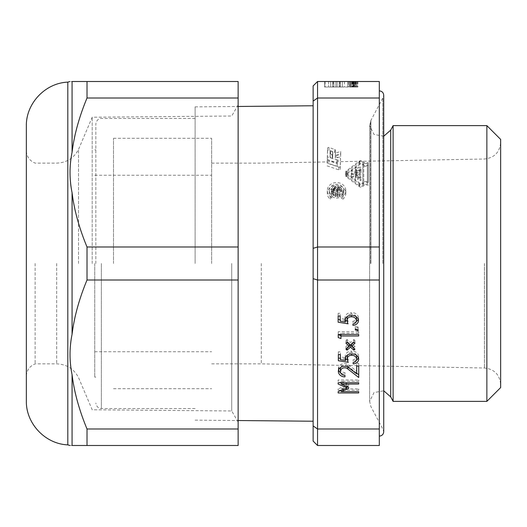 <?xml version="1.0" encoding="UTF-8"?>
<svg xmlns="http://www.w3.org/2000/svg" width="527" height="527" viewBox="0 0 527 527"><rect width="100%" height="100%" fill="white"/><g stroke="black" fill="none" stroke-linecap="round" stroke-linejoin="round"><path stroke-width="0.4" stroke-dasharray="2.63 1.98" d="M362.839 162.948L362.839 182.052A1.818 1.574 0 0 1 359.836 183.238L346.99 173.535A1.588 1.377 0 0 1 346.99 171.466L359.836 161.763A1.818 1.574 0 0 1 362.839 162.948L362.839 184.812A1.818 1.574 0 0 1 359.836 185.998L346.99 176.295A1.588 1.377 0 0 1 346.99 174.22L359.836 164.523A1.818 1.574 0 0 1 362.839 165.709M362.839 182.052L362.839 184.812M367.378 163.462L367.378 181.538L363.749 181.538L363.749 184.298L363.749 163.462L367.378 163.462L367.378 184.298L363.749 184.298M367.378 181.538L367.378 184.298M363.749 181.538L363.749 163.462M368.287 182.329L368.287 162.678L363.729 162.678A2.721 2.358 180 0 0 362.009 160.748A2.721 2.358 180 0 0 359.236 161.17L346.391 170.873A2.497 2.161 180 0 0 345.534 172.5A2.497 2.161 180 0 0 346.391 174.127L359.236 183.831A2.721 2.358 180 0 0 362.009 184.252A2.721 2.358 180 0 0 363.729 182.329L368.287 182.329L368.287 165.432L363.729 165.432A2.721 2.358 180 0 0 362.009 163.508A2.721 2.358 180 0 0 359.236 163.93L346.391 173.627A2.497 2.161 180 0 0 345.534 175.26A2.497 2.161 180 0 0 346.391 176.888L359.236 186.591A2.721 2.358 180 0 0 362.009 187.013A2.721 2.358 180 0 0 363.729 185.082L368.287 185.082M363.729 182.329L363.729 185.082M368.287 162.678L368.287 165.432M363.729 162.678L363.729 165.432M363.749 166.216L367.378 166.216M379.315 98.009L317.55 98.009L313.137 101.079L313.137 248.336L317.55 246.992L379.315 246.992L379.315 81.501L317.55 81.501L313.137 85.914L313.137 101.079M379.315 428.991L379.315 445.499L317.55 445.499L317.55 428.991L379.315 428.991L379.315 280.008L317.55 280.008L313.137 278.664L313.137 425.921L317.55 428.991L317.55 81.501M342.728 191.156L332.181 191.156A0.883 0.764 180 0 0 331.351 192.177A5.514 4.776 180 0 0 336.555 195.359A5.514 4.776 180 0 0 340.106 194.232L339.164 193.422A4.19 3.63 0 0 1 337.254 194.16L337.214 192.302L342.728 192.302L342.728 191.156L342.728 193.916L332.181 193.916A0.883 0.764 180 0 0 331.351 194.931A5.514 4.776 180 0 0 336.555 198.119A5.514 4.776 180 0 0 340.106 196.993L339.164 196.176A4.19 3.63 0 0 1 337.254 196.92L337.214 195.062L342.728 195.062L342.728 193.916M341.358 195.319L342.767 196.538A9.269 8.024 180 0 0 345.817 190.583A9.269 8.024 180 0 0 336.555 182.559A9.269 8.024 180 0 0 327.287 190.583A9.269 8.024 180 0 0 330.337 196.538L331.746 195.319A7.279 6.304 0 0 1 329.27 190.583A7.279 6.304 0 0 1 336.555 184.279A7.279 6.304 0 0 1 343.835 190.583A7.279 6.304 0 0 1 341.358 195.319L341.358 198.08L342.767 199.292L342.767 196.538M327.227 160.208L327.142 163.133L338.848 167.105A1.061 0.916 180 0 0 340.297 166.275L340.521 158.317L335.271 156.532L335.304 155.478L340.64 153.924L340.712 151.486L335.37 153.041L335.449 150.347A1.061 0.916 180 0 0 334.777 149.47L329.006 147.514A1.061 0.916 180 0 0 327.557 148.344L327.32 156.789L337.287 160.175L337.194 163.587L327.227 160.208L327.142 163.133M334.342 186.209A5.514 4.776 180 0 0 331.7 188.31A0.883 0.764 180 0 0 332.478 189.437L333.907 189.246L333.907 188.482L333.301 188.291A4.19 3.63 0 0 1 334.454 187.441L336.733 189.213A0.883 0.764 180 0 0 337.359 189.437L340.626 189.437A0.883 0.764 180 0 0 341.404 188.31A5.514 4.776 180 0 0 338.163 186.018L338.018 187.184A4.19 3.63 0 0 1 339.454 187.961L337.906 188.291A0.883 0.764 0 0 1 337.28 188.067L335.324 186.367A0.883 0.764 180 0 0 334.342 186.209L334.342 188.962A5.514 4.776 180 0 0 331.7 191.064A0.883 0.764 180 0 0 332.478 192.197L333.907 192.006L333.907 191.242L333.301 191.051A4.19 3.63 0 0 1 334.454 190.201L336.733 191.973A0.883 0.764 180 0 0 337.359 192.197L340.626 192.197A0.883 0.764 180 0 0 341.404 191.064A5.514 4.776 180 0 0 338.163 188.771L338.018 189.944A4.19 3.63 0 0 1 339.454 190.721L337.906 191.051A0.883 0.764 0 0 1 337.28 190.827L335.324 189.127A0.883 0.764 180 0 0 334.342 188.962M356.259 175.056L356.259 177.81L356.259 175.056L357.734 175.056L357.734 176.92L358.643 176.92L358.643 179.681L358.643 177.81L360.119 177.81L360.119 180.563L361.028 180.563L361.028 177.026L355.356 177.026L355.356 174.272L355.356 177.803L357.734 177.81L357.734 179.681L358.643 179.681M357.734 176.92L357.734 179.681M358.643 176.92L358.643 177.81M358.643 175.056L360.119 175.056L360.119 180.563M360.119 175.056L360.119 177.803L361.028 177.803L361.028 180.563M361.028 177.803L361.028 177.026M361.028 174.272L355.356 174.272M357.734 175.056L357.734 177.81M355.356 177.803L355.356 180.563L356.259 180.563M355.356 177.026L355.356 180.563M351.272 174.957L356.944 172.896L356.944 175.649L356.944 174.865L351.272 172.803L351.272 173.653L351.272 170.9L355.679 172.5L351.272 174.108L351.272 177.718L356.944 175.649M356.944 172.896L356.944 174.865M356.944 172.105L351.272 170.043L351.272 172.803M351.272 170.043L351.272 170.9M351.272 174.108L351.272 177.718M355.679 172.5L355.679 175.26L351.272 176.861M351.272 173.653L355.679 175.26M356.259 167.981L360.119 167.981L360.119 169.259A0.797 0.685 0 0 1 359.322 169.944L357.056 169.944A0.797 0.685 0 0 1 356.259 169.259L356.259 170.741L360.119 170.741L360.119 172.013A0.797 0.685 0 0 1 359.322 172.704L357.056 172.704A0.797 0.685 0 0 1 356.259 172.013L356.259 169.259M360.119 169.259L360.119 172.013M361.028 169.259L361.028 172.013L361.028 169.951L355.356 169.951L355.356 172.013L355.356 169.259A1.7 1.476 180 0 0 357.056 170.735L359.322 170.735A1.7 1.476 180 0 0 361.028 169.259L361.028 169.951M355.356 172.013A1.7 1.476 180 0 0 357.056 173.488L359.322 173.488A1.7 1.476 180 0 0 361.028 172.013M361.028 167.197L355.356 167.197L355.356 169.951M356.259 172.013L356.259 170.741M360.119 167.981L360.119 170.741M355.356 167.197L355.356 169.259M337.873 186.196L337.873 188.956M337.873 187.006L337.873 189.76M333.301 188.291L333.301 191.051M333.907 188.482L333.907 191.242M333.907 189.246L333.907 192.006M335.673 192.493L335.389 194.068A4.19 3.63 0 0 1 333.064 192.599L335.673 192.493L335.389 196.828A4.19 3.63 0 0 1 333.064 195.359L335.673 195.253M335.673 193.89L335.673 196.643M336.99 193.976L336.99 196.729M336.99 192.493L336.99 195.253M342.728 192.302L342.728 195.062M339.164 193.422L339.164 196.176M340.106 194.232L340.106 196.993M330.337 196.538L330.337 199.292L331.746 198.08A7.279 6.304 0 0 1 329.27 193.343A7.279 6.304 0 0 1 336.555 187.039A7.279 6.304 0 0 1 343.835 193.343A7.279 6.304 0 0 1 341.358 198.08M331.746 195.319L331.746 198.08M342.767 199.292A9.269 8.024 180 0 0 345.817 193.343A9.269 8.024 180 0 0 336.555 185.32A9.269 8.024 180 0 0 327.287 193.343A9.269 8.024 180 0 0 330.337 199.292M332.754 154.655L332.754 151.895L332.662 155.313L330.034 154.595L330.126 151.177L330.488 150.972L332.754 151.895L332.662 158.074L330.034 157.356L330.126 153.937L332.754 154.661M335.37 153.041L335.37 155.801L335.449 153.107A1.061 0.916 180 0 0 334.777 152.231L329.006 150.267A1.061 0.916 180 0 0 327.557 151.104L327.32 159.549L337.287 162.929L337.194 166.348L327.227 162.962M327.32 156.789L327.32 159.549M337.287 160.175L337.287 162.929M337.194 163.587L337.194 166.348M340.712 151.486L340.712 154.24L335.37 155.801M340.64 153.924L340.64 156.684L340.712 154.24M335.304 155.478L335.304 158.238L340.64 156.684M335.271 156.532L335.304 158.238M340.521 158.317L340.521 161.071L335.271 159.292M327.142 165.886L338.848 169.865A1.061 0.916 180 0 0 340.297 169.029L340.521 161.071M355.791 81.501L355.791 87.014L356.588 87.014L356.568 81.501L352.853 81.501L352.853 87.014L357.892 87.014L350.106 87.014L357.859 87.014L351.588 87.014L351.588 81.501L351.588 87.014L357.892 87.014L349.467 87.014L352.853 87.014L351.588 87.014L351.588 81.501L350.106 81.501L351.588 81.501L351.588 87.014L353.011 87.014L352.853 81.501L357.892 81.501L352.853 81.501L352.853 87.014L352.853 81.501L351.588 81.501L352.853 81.501L352.853 87.014L352.853 81.501L357.859 81.501L351.588 81.501L351.588 87.014L351.588 81.501L357.859 81.501L351.707 81.501L356.588 81.501L356.562 87.014L357.853 87.014L353.65 87.014L357.859 87.014L353.979 87.014L353.979 81.501M350.106 81.501L351.588 81.501L350.106 81.501L350.106 87.014L349.467 87.014L350.106 87.014L350.106 81.501M354.091 81.501L352.833 81.501L354.091 81.501L354.091 87.014L352.833 87.014L354.091 87.014L354.091 81.501M357.833 81.501L357.84 87.014M354.006 81.501L354.006 87.014L355.356 87.014L355.356 81.501L355.356 87.014L355.791 87.014M325.199 81.501L348.459 81.501L325.199 81.501L325.199 87.014L324.56 87.014L324.56 81.501L324.56 87.014L328.584 87.014L325.199 87.014L325.199 81.501M350.066 81.501L357.886 81.501L350.066 81.501L350.066 87.014L349.434 87.014L357.886 87.014L350.066 87.014M351.588 81.501L357.892 81.501L351.588 81.501L351.588 87.014L351.588 81.501M352.853 81.501L352.853 87.014L352.853 81.501M356.595 81.501L356.595 87.014L355 87.014L355 81.501L355 87.014L356.595 87.014L356.595 81.501L356.588 87.014M353.736 81.501L353.736 87.014L353.736 81.501M357.859 81.501L357.853 87.014M350.699 87.014L353.426 87.014L353.426 81.501L350.705 81.501L350.705 87.014L350.699 81.501L353.426 81.501L353.426 87.014L350.705 87.014M352.622 81.501L352.622 87.014M354.697 81.501L354.697 87.014L354.697 81.501M349.434 87.014L349.434 81.501M337.148 81.501L337.148 87.014L340.416 87.014L332.603 87.014L332.603 81.501L332.603 87.014L342.372 87.014L330.653 87.014L330.653 81.501L330.653 87.014L339.151 87.014L332.603 87.014L332.603 81.501L335.877 81.501L335.877 87.014L333.242 87.014L340.416 87.014L332.603 87.014L340.416 87.014L332.603 87.014L332.603 81.501L332.603 87.014L340.416 87.014L332.603 87.014L340.416 87.014L337.148 87.014L337.148 81.501L339.151 81.501L339.151 87.014L339.151 81.501L340.416 81.501L340.416 87.014L340.416 81.501L332.603 81.501L333.242 81.501L332.603 81.501L332.603 87.014L332.603 81.501L340.416 81.501L340.416 87.014L340.416 81.501L333.874 81.501L333.874 87.014L333.874 81.501L333.874 87.014L333.874 81.501L340.416 81.501L340.416 87.014L340.416 81.501L332.603 81.501L332.603 87.014L339.783 87.014L330.653 87.014L342.372 87.014L332.603 87.014L335.877 87.014L335.877 81.501L337.148 81.501L337.148 87.014L337.148 81.501L342.372 81.501L342.372 87.014L342.372 81.501L330.653 81.501L339.151 81.501L339.151 87.014L339.151 81.501L333.242 81.501L340.416 81.501L340.416 87.014L340.416 81.501L339.783 81.501L340.416 81.501L340.416 87.014L340.416 81.501L333.874 81.501L333.874 87.014L333.874 81.501L333.874 87.014L333.874 81.501L340.416 81.501L340.416 87.014L340.416 81.501L332.603 81.501L332.603 87.014L332.603 81.501L339.151 81.501L339.151 87.014L339.151 81.501L340.416 81.501L340.416 87.014L340.416 81.501L333.874 81.501L340.416 81.501L340.416 87.014L340.416 81.501L332.603 81.501L340.416 81.501L340.416 87.014L340.416 81.501L339.783 81.501L340.416 81.501L340.416 87.014L340.416 81.501L337.148 81.501L337.148 87.014M333.874 81.501L333.874 87.014L333.874 81.501M335.877 81.501L335.877 87.014L335.877 81.501L332.603 81.501L332.603 87.014L332.603 81.501L339.783 81.501L330.653 81.501L330.653 87.014L330.653 81.501L342.372 81.501L342.372 87.014L342.372 81.501L332.603 81.501L332.603 87.014L332.603 81.501L335.877 81.501M348.459 81.501L348.459 87.014L347.827 87.014L348.459 87.014L348.459 81.501M347.827 87.014L328.584 87.014L347.827 87.014L347.827 81.501L347.827 87.014M344.441 81.501L344.441 87.014M328.584 81.501L328.584 87.014L328.584 81.501M356.305 321.542A5.698 4.941 0 0 1 352.912 322.57L352.912 321.2A3.913 3.386 180 0 0 356.463 317.985M352.912 322.57L352.912 321.2M356.16 316.668A4.671 4.045 180 0 0 351.443 314.059L351.443 312.728A6.337 5.487 0 0 1 358.512 317.985A5.698 4.941 0 0 1 358.208 319.25M351.443 314.059A4.045 3.505 180 0 0 347.227 316.543M347.056 320.456L347.056 317.695A9.453 8.188 180 0 0 348.077 321.048L348.077 323.809M348.077 321.048L347.095 320.89M345.402 320.62L340.178 319.784M338.143 319.454L338.143 322.214M338.143 313.295L338.143 316.055L338.143 313.295L340.178 313.295L340.178 316.055L340.178 313.295M345.29 318.954A6.462 5.599 0 0 1 345.02 317.471A5.823 5.046 0 0 1 351.443 312.728M340.178 321.154L340.178 318.394L345.402 319.25M345.02 317.471L345.02 320.232M358.512 317.985L358.512 320.745M358.11 328.005L358.11 329.803L358.11 327.05L358.11 328.005L355.303 327.208L355.303 329.006L355.303 326.246L358.11 327.05M355.303 327.208L355.303 326.246M338.242 331.707L338.242 334.461L338.242 331.707L358.722 331.707L358.722 333.222L340.956 333.222L340.956 334.461M340.956 333.222L340.956 338.551M338.242 334.816L338.242 337.576M358.722 331.707L358.722 333.222M349.381 345.337L347.023 347.379L345.949 346.45L349.381 343.479L345.949 340.508L347.023 339.579L350.455 342.55L353.887 339.579L354.954 340.508L351.522 343.479L354.954 346.45L354.954 349.21M354.954 346.45L353.887 347.379L353.887 348.281M353.887 347.379L351.522 345.337M350.975 344.856L350.455 344.408L350.455 345.31L350.455 342.55M350.455 344.408L349.935 344.856M347.023 347.379L347.023 348.281M345.949 346.45L345.949 349.21M349.381 343.479L349.381 344.381M345.949 343.268L345.949 340.508M347.023 339.579L347.023 342.339M353.887 339.579L353.887 342.339M354.954 340.508L354.954 343.268M351.522 343.479L351.522 344.381M356.515 360.066A5.698 4.941 0 0 1 353.123 361.094L353.123 359.73A3.913 3.386 180 0 0 356.674 356.515M353.123 361.094L353.123 359.73M356.371 355.191A4.671 4.045 180 0 0 351.647 352.589L351.647 351.252A6.337 5.487 0 0 1 358.722 356.515A5.698 4.941 0 0 1 358.419 357.78M351.647 352.589A4.045 3.505 180 0 0 347.431 355.066M347.267 358.979L347.267 356.226A9.453 8.188 180 0 0 348.281 359.572L348.281 362.332M348.281 359.572L347.3 359.414M345.613 359.144L340.389 358.307M338.354 357.978L338.354 360.738M338.354 351.819L338.354 354.579L338.354 351.819L340.389 351.819L340.389 354.579L340.389 351.819M345.501 357.477A6.462 5.599 0 0 1 345.231 356.002A5.823 5.046 0 0 1 351.647 351.252M340.389 359.677L340.389 356.924L345.613 357.774M345.231 356.002L345.231 358.755M358.722 356.515L358.722 359.269M358.722 374.75L358.722 377.503M356.687 373.156L347.754 366.16L347.754 367.095M347.754 366.16A4.315 3.735 180 0 0 340.659 367.424M340.383 368.735A4.44 3.841 180 0 0 344.974 372.576L344.974 374.104A6.383 5.527 0 0 1 340.659 372.833M344.974 372.576L344.974 374.104M338.815 369.275L338.815 366.515A6.443 5.58 0 0 1 349.065 365.218L356.687 371.133L356.687 373.887M338.551 369.961A6.383 5.527 0 0 1 338.354 368.577A6.383 5.527 0 0 1 338.815 366.515M358.722 363.32L358.722 366.074L358.722 363.32L356.687 363.32L356.687 366.074L356.687 363.32M349.065 365.218L349.065 367.971M341.246 388.88L358.722 388.88L358.722 390.191L338.143 390.191L338.143 388.88L347.128 385.079L338.143 381.284L338.143 379.974L358.722 379.974L358.722 381.284L341.246 381.284L348.643 384.407L348.643 385.751L341.246 388.88L341.246 390.323M358.722 388.88L358.722 390.191M338.143 390.191L338.143 388.88M347.128 385.079L347.128 386.528M338.143 379.974L338.143 381.284M358.722 379.974L358.722 381.284M341.246 381.284L341.246 382.734M348.643 384.407L348.643 385.751M113.489 263.5L113.489 138.305L113.489 263.5M95.842 263.5L95.842 123.97L95.842 263.5M211.656 263.5L211.656 138.305L211.656 263.5M261.293 263.5L261.293 363.874L261.293 263.5M500.65 263.5L500.65 384.532L500.65 263.5M500.65 387.589L500.65 139.411M195.115 263.5L195.115 106.869L195.115 263.5M313.137 263.5L313.137 421.231L313.137 263.5M313.137 278.664L313.137 248.336M317.55 445.499L313.137 441.086L313.137 425.921M379.315 280.008L379.315 246.992M379.315 263.5L379.315 90.875L379.315 263.5M382.826 263.5L382.826 97.963L382.826 263.5M370.883 263.5L370.883 120.433L370.883 263.5M390.705 396.864L390.705 130.136M393.102 401.376L393.102 125.624M486.862 401.376L486.862 125.624M35.131 263.5L35.131 363.874L35.131 263.5M26.35 263.5L26.35 150.663L26.35 263.5M78.53 263.5L78.53 149.431L78.53 263.5M92.199 263.5L92.199 117.218L92.199 263.5M231.728 263.5L231.728 410.974L231.728 263.5M238.132 263.5L238.132 422.061L238.132 263.5M238.132 428.991L238.132 445.499L72.067 445.499C69.353 445.499 69.353 445.499 72.067 445.499L72.067 374.684C74.169 391.943 79.155 410.046 87.014 428.991L238.132 428.991L238.132 280.008L87.014 280.008C79.155 298.954 74.169 317.056 72.067 334.316C69.353 347.774 69.353 361.226 72.067 374.684M72.067 152.316L72.067 81.501C69.353 81.501 69.353 81.501 72.067 81.501L238.132 81.501L238.132 98.009L87.014 98.009C79.155 116.954 74.169 135.057 72.067 152.316C69.353 165.774 69.353 179.226 72.067 192.684C74.169 209.944 79.155 228.046 87.014 246.992L238.132 246.992L238.132 98.009M238.132 280.008L238.132 246.992M87.014 445.499L87.014 428.991M87.014 280.008L87.014 246.992M87.014 98.009L87.014 81.501M72.067 334.316L72.067 192.684M67.805 444.867L67.805 82.133M26.35 400.83L26.35 126.17M94.735 263.5L94.735 377.115L94.735 263.5M359.836 183.238L359.836 185.998M346.99 173.535L346.99 176.295M346.99 174.22L346.99 171.466M359.236 161.17L359.236 163.93M359.836 161.763L359.836 164.523M346.391 173.627L346.391 170.873M359.236 183.831L359.236 186.591M346.391 174.127L346.391 176.888M359.322 169.944L359.322 172.704M357.056 169.944L357.056 172.704M359.322 170.735L359.322 173.488M357.056 170.735L357.056 173.488M341.404 188.31L341.404 191.064M340.626 189.437L340.626 192.197M338.163 186.018L338.163 188.771M338.018 187.184L338.018 189.944M339.454 187.961L339.454 190.721M339.296 188.291L339.296 191.051M337.906 188.291L337.906 191.051M337.28 188.067L337.28 190.827M335.324 186.367L335.324 189.127M331.7 191.064L331.7 188.31M337.359 189.437L337.359 192.197M336.733 189.213L336.733 191.973M334.724 187.474L334.724 190.227M334.454 187.441L334.454 190.201M333.683 188.291L333.683 191.051M333.683 189.437L333.683 192.197M332.478 189.437L332.478 192.197M335.389 194.068L335.389 196.828M333.064 192.599L333.064 195.359M333.248 195.062L333.248 192.302M337.254 194.16L337.254 196.92M337.214 192.302L337.214 195.062M335.449 192.302L335.449 195.062M332.181 193.916L332.181 191.156M331.351 192.177L331.351 194.931M332.662 155.313L332.662 158.074M332.3 155.524L332.3 158.284M330.198 154.813L330.198 157.566M334.777 149.47L334.777 152.231M329.006 147.514L329.006 150.267M327.557 148.344L327.557 151.104M330.126 151.177L330.126 153.937M330.488 150.972L330.488 153.726M332.59 151.684L332.59 154.437M340.297 166.275L340.297 169.029M338.848 167.105L338.848 169.865M357.26 81.501L357.26 87.014L357.26 81.501M353.65 81.501L353.65 87.014L353.65 81.501M357.227 81.501L357.247 87.014M352.22 81.501L352.22 87.014M355.844 81.501L355.844 87.014M354.73 81.501L354.73 87.014M356.436 81.501L356.436 87.014L356.436 81.501M355.158 81.501L355.158 87.014L355.158 81.501M353.011 81.501L353.011 87.014L353.011 81.501M351.535 81.501L351.535 87.014M352.491 81.501L352.491 87.014M351.641 81.501L351.641 87.014M339.783 81.501L339.783 87.014L339.783 81.501M333.242 81.501L333.242 87.014M342.372 81.501L342.372 87.014M330.653 81.501L330.653 87.014M484.412 263.5L484.412 367.991L484.412 263.5M101.355 263.5L101.355 408.55L101.355 263.5M370.573 263.5L370.573 121.111L370.573 263.5M56.685 263.5L56.685 363.874L56.685 263.5M346.443 172.5L346.443 175.26M345.534 172.5L345.534 175.26M341.509 188.673L341.509 191.433M339.52 188.099L339.52 190.86M331.595 188.673L331.595 191.433M333.031 192.493L333.031 195.253M331.305 191.92L331.305 194.68M329.27 190.583L329.27 193.343M343.835 190.583L343.835 193.343M327.287 190.583L327.287 193.343M345.817 190.583L345.817 193.343M357.892 81.501L357.886 87.014M349.467 81.501L349.467 87.014L349.467 81.501M352.833 81.501L352.833 87.014M356.562 81.501L356.562 87.014M351.707 81.501L351.707 87.014M338.354 368.577L338.354 371.337M95.842 377.115L94.735 377.115M95.842 149.885L94.735 149.885M113.489 388.695L211.656 388.695L113.489 388.695M113.489 138.305L211.656 138.305L113.489 138.305M211.656 363.874L261.293 363.874L484.412 367.991C494.3 369.111 499.715 374.625 500.65 384.532M211.656 163.126L261.293 163.126L484.412 159.009C494.3 157.889 499.715 152.375 500.65 142.468M195.115 408.55L101.355 408.55C101.276 408.794 96.665 408.557 95.842 403.03M195.115 118.45L101.355 118.45C101.276 118.206 96.665 118.443 95.842 123.97M195.115 420.131L238.132 420.533M195.115 106.869L238.132 106.467M383.728 136.21L374.025 134.444L369.611 125.624L369.611 401.376L370.883 406.567L382.826 429.037L383.728 431.712L383.728 95.288L382.826 97.963L370.883 120.433L369.611 125.624L369.611 401.376L374.025 392.556L383.728 390.79M238.132 422.061L231.728 410.974L92.199 409.782L78.53 377.569C73.859 368.834 66.58 364.269 56.685 363.874L35.131 363.874C29.584 366.186 26.653 370.336 26.35 376.337M238.132 104.939L231.728 116.026L92.199 117.218L78.53 149.431C73.859 158.166 66.58 162.731 56.685 163.126L35.131 163.126C29.584 160.814 26.653 156.664 26.35 150.663M94.735 351.74L211.656 351.74M94.735 175.26L211.656 175.26"/><path stroke-width="0.79" d="M317.55 81.501L317.55 98.009L379.315 98.009L379.315 81.501L317.55 81.501L313.137 85.914L313.137 101.079L317.55 98.009L317.55 246.992L313.137 248.336L313.137 101.079M352.912 325.324L352.912 323.96L352.912 325.324A5.698 4.941 0 0 0 358.512 320.745A6.337 5.487 0 0 0 351.443 315.482L351.443 316.819A4.045 3.505 180 0 0 347.056 320.311A4.045 3.505 180 0 0 347.056 320.456A9.453 8.188 180 0 0 348.077 323.809L338.143 322.214L338.143 316.055L340.178 316.055L340.178 318.394M352.912 323.96A3.913 3.386 180 0 0 356.463 320.745A4.671 4.045 180 0 0 351.443 316.819M356.16 316.668A4.671 4.045 180 0 1 356.463 317.985L356.463 320.745M347.227 316.543A4.045 3.505 180 0 0 347.056 317.55A4.045 3.505 180 0 0 347.056 317.695M347.095 320.89L345.402 320.62M340.178 319.784L338.143 319.454L338.143 316.055M358.208 319.25A5.698 4.941 0 0 1 356.305 321.542M340.178 316.055L340.178 321.154L345.402 322.01L345.402 319.25A6.462 5.599 0 0 1 345.29 318.954M345.402 322.01A6.462 5.599 0 0 1 345.02 320.232A5.823 5.046 0 0 1 351.443 315.482M355.303 329.006L358.11 329.803L358.11 330.765L355.303 329.961L355.303 329.006L355.303 329.961M358.11 329.803L358.11 330.765M340.956 335.976L340.956 338.551L338.242 337.576L338.242 334.461L358.722 334.461L358.722 335.976L340.956 335.976L340.956 334.461M340.956 335.798L338.242 334.461M358.722 334.461L358.722 335.976M350.455 345.31L353.887 342.339L354.954 343.268L351.522 346.239L354.954 349.21L353.887 350.139L350.455 347.161L347.023 350.139L345.949 349.21L349.381 346.239L345.949 343.268L347.023 342.339L350.455 345.31L350.455 347.161M353.887 348.281L353.887 350.139M351.522 345.337L350.975 344.856M349.935 344.856L349.381 345.337M347.023 348.281L347.023 350.139M349.381 344.381L349.381 346.239M351.522 344.381L351.522 346.239M353.123 363.854L353.123 362.484L353.123 363.854A5.698 4.941 0 0 0 358.722 359.269A6.337 5.487 0 0 0 351.647 354.006L351.647 355.343A4.045 3.505 180 0 0 347.26 358.834A4.045 3.505 180 0 0 347.267 358.979A9.453 8.188 180 0 0 348.281 362.332L338.354 360.738L338.354 354.579L340.389 354.579L340.389 356.924M353.123 362.484A3.913 3.386 180 0 0 356.674 359.269A4.671 4.045 180 0 0 351.647 355.343M356.371 355.191A4.671 4.045 180 0 1 356.674 356.515L356.674 359.269M347.431 355.066A4.045 3.505 180 0 0 347.26 356.074A4.045 3.505 180 0 0 347.267 356.226M347.3 359.414L345.613 359.144M340.389 358.307L338.354 357.978L338.354 354.579M358.419 357.78A5.698 4.941 0 0 1 356.515 360.066M340.389 354.579L340.389 359.677L345.613 360.534L345.613 357.774A6.462 5.599 0 0 1 345.501 357.477M345.613 360.534A6.462 5.599 0 0 1 345.231 358.755A5.823 5.046 0 0 1 351.647 354.006M358.722 366.074L358.722 377.503L347.754 368.92A4.315 3.735 180 0 0 343.518 367.938A4.315 3.735 180 0 0 340.482 370.672A4.44 3.841 180 0 0 340.383 371.489A4.44 3.841 180 0 0 344.974 375.329L344.974 376.858A6.383 5.527 0 0 1 338.354 371.337A6.383 5.527 0 0 1 338.815 369.275A6.443 5.58 0 0 1 349.065 367.971L356.687 373.887L356.687 366.074L358.722 366.074L358.722 374.75L356.687 373.156M347.754 367.095L347.754 368.92M340.659 367.424A4.315 3.735 180 0 0 340.482 367.918L340.482 370.672M340.482 367.918A4.44 3.841 180 0 0 340.383 368.735L340.383 371.489M344.974 375.329L344.974 376.858M340.659 372.833A6.383 5.527 0 0 1 338.551 369.961M356.687 371.133L356.687 366.074M341.246 390.323L341.246 391.633L358.722 391.633L358.722 392.944L338.143 392.944L338.143 391.633L338.143 392.944M358.722 391.633L358.722 392.944M338.143 391.633L347.128 387.839L338.143 384.045L338.143 382.734L358.722 382.734L358.722 384.045L341.246 384.045L348.643 387.167L348.643 388.511L341.246 391.633M347.128 386.528L347.128 387.839M338.143 384.045L338.143 382.734M358.722 382.734L358.722 384.045M341.246 382.734L341.246 384.045M348.643 387.167L348.643 388.511M486.862 125.624L500.65 139.411L500.65 387.589L486.862 401.376L486.862 125.624L393.102 125.624L393.102 401.376L486.862 401.376M313.137 278.664L317.55 280.008L317.55 428.991L313.137 425.921L313.137 248.336M379.315 428.991L317.55 428.991L317.55 445.499L379.315 445.499L379.315 280.008L317.55 280.008L317.55 246.992L379.315 246.992L379.315 280.008M313.137 425.921L313.137 441.086L317.55 445.499M379.315 98.009L379.315 246.992M383.728 136.21L390.705 130.136L390.705 396.864L383.728 390.79M72.067 374.684L72.067 445.499C69.353 445.499 69.353 445.499 72.067 445.499L238.132 445.499L238.132 428.991L87.014 428.991C79.155 410.046 74.169 391.943 72.067 374.684C69.353 361.226 69.353 347.774 72.067 334.316C74.169 317.056 79.155 298.954 87.014 280.008L238.132 280.008L238.132 428.991M72.067 192.684C69.353 179.226 69.353 165.774 72.067 152.316C74.169 135.057 79.155 116.954 87.014 98.009L238.132 98.009L238.132 246.992L87.014 246.992C79.155 228.046 74.169 209.944 72.067 192.684L72.067 334.316M238.132 98.009L238.132 81.501L72.067 81.501C69.353 81.501 69.353 81.501 72.067 81.501L72.067 152.316M238.132 246.992L238.132 280.008M87.014 81.501L87.014 98.009M87.014 246.992L87.014 280.008M69.913 81.501L67.805 82.133L67.805 444.867L69.913 445.499M67.805 82.133C45.21 82.97 25.816 103.569 26.35 126.17L26.35 400.83C25.816 423.431 45.21 444.03 67.805 444.867M87.014 428.991L87.014 445.499M347.056 317.55L347.056 320.311M347.26 356.074L347.26 358.834M238.132 420.533L313.137 421.231M238.132 106.467L313.137 105.769M379.315 90.875C381.996 91.138 383.465 92.607 383.728 95.288L383.728 431.712C383.465 434.393 381.996 435.862 379.315 436.125M390.705 396.864L393.102 401.376M390.705 130.136L393.102 125.624"/></g></svg>
